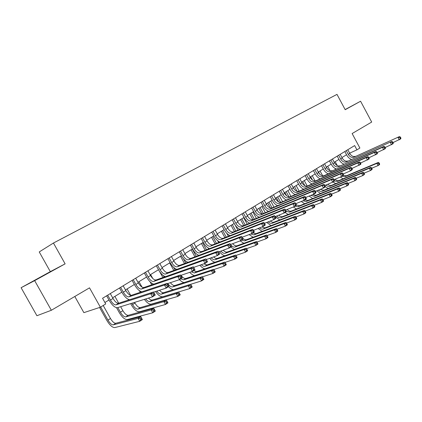 <?xml version="1.0" encoding="UTF-8"?>
<svg xmlns="http://www.w3.org/2000/svg" width="422" height="422" viewBox="0 0 422 422"><rect width="100%" height="100%" fill="white"/><g stroke="black" fill="none" stroke-linecap="round" stroke-linejoin="round"><path stroke-width="0.63" d="M74.805 296.487L83.872 312.644L100.373 307.227L105.722 303.94L102.557 298.275L354.644 145.574L356.933 149.847L359.892 148.038L352.127 133.547L371.698 122.048L360.583 101.233L345.122 109.562M21.1 287.714L36.914 315.725L51.347 310.27L34.651 280.63L65.12 263.856L53.446 243.03L39.241 251.939L50.318 271.647L21.1 287.714L34.651 280.63M53.446 243.03L336.993 94.375L345.196 109.704L360.583 101.233M100.373 307.227L89.517 287.841L51.347 310.27M349.638 153.181L356.933 149.847M104.914 302.495L108.981 300.005M112.642 297.768L121.847 292.14M125.471 289.925L134.375 284.475M137.968 282.281L146.592 277.011M150.148 274.833L158.498 269.727M162.027 267.574L170.113 262.626M173.606 260.49L181.444 255.7M184.905 253.585L192.501 248.938M195.929 246.844L203.288 242.344M206.69 240.266L213.827 235.898M217.198 233.841L224.119 229.605M227.458 227.563L234.173 223.46M237.48 221.434L244 217.451M247.281 215.447L253.601 211.58M256.856 209.592L262.99 205.836M266.219 203.868L272.174 200.223M275.371 198.266L281.157 194.732M284.328 192.791L289.946 189.357M293.09 187.437L298.549 184.097M301.667 182.188L306.968 178.949M310.059 177.055L315.213 173.906M318.283 172.034L323.289 168.969M326.327 167.112L331.196 164.132M334.213 162.291L338.945 159.395M341.941 157.564L346.541 154.753M345.17 109.651L350.587 106.645L345.133 109.578M65.12 263.856L50.318 271.647M33.96 280.873L56.026 268.735L33.96 280.873M346.283 150.638L348.292 154.389C349.87 156.9 351.695 157.854 353.757 157.258L399.523 136.554L353.757 157.258M347.786 149.726L349.796 153.471C351.373 155.976 353.193 156.926 355.255 156.33M351.368 159.389C349.442 158.619 347.897 157.195 346.731 155.101L344.811 151.53M400.9 138.036L400.404 137.108L399.798 137.493L400.293 138.421L400.9 138.036L400.758 138.87L393.061 142.567M400.293 138.421L399.244 139.835L398.004 137.514L399.798 137.493M400.404 137.108L399.523 136.554M335.437 169.227L334.957 168.341M335.2 161.689L337.32 165.63M343.476 174.513L342.938 173.505L342.226 173.959L342.769 174.961L343.476 174.513L343.466 175.325L346.488 175.768L378.36 162.412L376.872 163.383L378.56 163.383L379.035 164.269L379.631 163.878L379.156 162.998L378.56 163.383M341.994 176.259L345.017 176.707L376.872 163.383L378.054 165.593L371.787 168.183M379.631 163.878L379.542 164.617L378.054 165.593L379.035 164.269M343.133 178.822L340.248 177.061M379.156 162.998L378.36 162.412M338.66 155.254L340.696 159.041C342.289 161.579 344.115 162.554 346.177 161.964L391.864 141.391L346.177 161.964M340.195 154.325L342.226 158.102C343.819 160.634 345.644 161.605 347.707 161.014M343.835 164.105C341.894 163.325 340.327 161.874 339.14 159.748L337.199 156.14M393.241 142.905L392.74 141.966L392.117 142.356L392.618 143.295L393.241 142.905L393.114 143.733L385.212 147.51M392.618 143.295L391.563 144.72L390.313 142.372L392.117 142.356M392.74 141.966L391.864 141.391M330.885 159.964L332.942 163.789C334.551 166.352 336.381 167.344 338.439 166.769L382.448 147.341L384.036 146.339L338.439 166.769M332.452 159.015L334.509 162.834C336.112 165.392 337.943 166.379 339.995 165.799M336.149 168.916C334.187 168.13 332.605 166.653 331.391 164.49L329.429 160.845M385.407 147.879L384.901 146.93L384.268 147.331L384.774 148.28L385.407 147.879L385.302 148.708L377.184 152.564M384.774 148.28L383.714 149.715L382.448 147.341L384.268 147.331M384.901 146.93L384.036 146.339M322.946 164.775L325.03 168.636C326.654 171.227 328.49 172.239 330.537 171.67L374.404 152.426L376.028 151.398L330.537 171.67M324.55 163.805L326.628 167.661C328.247 170.245 330.083 171.253 332.13 170.683M328.3 173.832C326.327 173.031 324.718 171.532 323.484 169.333L321.501 165.651M377.4 152.964L376.888 152.004L376.239 152.416L376.751 153.376L377.4 152.964L377.31 153.793L368.976 157.733M376.751 153.376L375.691 154.821L374.404 152.426L376.239 152.416M376.888 152.004L376.028 151.398M327.994 173.969L327.804 173.621M327.699 166.273L330.104 170.746M335.047 179.255C336.439 180.537 337.779 180.959 339.066 180.51L370.843 167.297L369.319 168.283L371.022 168.288L371.502 169.185L372.109 168.784L371.629 167.893L371.022 168.288M334.504 180.975L337.563 181.476L369.319 168.283L370.516 170.514L364.086 173.157M372.109 168.784L372.035 169.523L370.516 170.514L371.502 169.185M335.738 183.602L333.005 181.982M371.629 167.893L370.843 167.297M320.045 170.952L322.688 175.847M318.499 171.902L319.723 174.175M327.694 184.272C329.033 185.411 330.305 185.775 331.492 185.353L363.168 172.276L361.612 173.289L363.326 173.3L363.806 174.202L364.429 173.795L363.949 172.893L363.326 173.3M325.916 185.01C327.324 186.329 328.669 186.772 329.962 186.334L361.612 173.289L362.82 175.541L356.221 178.232M364.429 173.795L364.376 174.529L362.82 175.541L363.806 174.202M328.205 188.476L325.32 186.73M363.949 172.893L363.168 172.276M312.238 175.726L315.065 180.954M310.661 176.691L312.491 180.083M320.219 189.394L323.769 190.296L355.324 177.367L353.736 178.4L355.461 178.416L355.952 179.329L356.585 178.912L356.094 178L355.461 178.416M318.383 190.153C319.739 191.324 321.015 191.704 322.208 191.293L353.736 178.4L354.96 180.679L348.182 183.417M356.585 178.912L356.548 179.64L354.96 180.679L355.952 179.329M320.514 193.455L316.769 190.823M356.094 178L355.324 177.367M314.844 169.681L316.948 173.584C318.589 176.201 320.43 177.235 322.471 176.681L366.18 157.622L367.842 156.573L324.096 175.668L322.471 176.681M316.479 168.689L318.578 172.587C320.214 175.199 322.055 176.227 324.096 175.668M320.293 178.854C318.299 178.037 316.674 176.512 315.413 174.27L313.404 170.551M369.208 158.166L368.691 157.195L368.026 157.617L368.543 158.588L369.208 158.166L369.139 158.994L360.578 163.019M368.543 158.588L367.478 160.043L366.18 157.622L368.026 157.617M368.691 157.195L367.842 156.573M304.278 180.595L307.232 186.06M302.664 181.581L304.911 185.738M312.633 194.632L315.888 195.333L347.317 182.568L345.692 183.623L347.427 183.644L347.923 184.562L348.572 184.14L348.076 183.222L347.427 183.644M310.734 195.407L314.29 196.357L345.692 183.623L346.931 185.923L339.968 188.713M348.572 184.14L348.551 184.868L346.931 185.923L347.923 184.562M312.676 198.53L309.083 196.088M348.076 183.222L347.317 182.568M306.567 174.692L308.698 178.638C310.355 181.281 312.201 182.336 314.232 181.792L357.766 162.939L359.465 161.863L315.893 180.764L314.232 181.792M308.239 173.685L310.365 177.62C312.016 180.257 313.857 181.307 315.893 180.764M312.122 183.981C310.107 183.153 308.456 181.597 307.169 179.318L305.138 175.563M360.831 163.488L360.304 162.507L359.623 162.939L360.151 163.921L360.831 163.488L360.778 164.311L351.98 168.425M360.151 163.921L359.08 165.387L357.766 162.939L359.623 162.939M360.304 162.507L359.465 161.863M298.117 179.814L300.274 183.797C301.946 186.471 303.793 187.547 305.818 187.015L349.158 168.378L350.893 167.281L307.517 185.965L305.818 187.015M299.82 178.78L301.973 182.758C303.64 185.427 305.491 186.492 307.517 185.965M303.771 189.214C301.735 188.376 300.063 186.793 298.75 184.467L296.698 180.674M352.254 168.937L351.721 167.945L351.025 168.383L351.563 169.375L352.254 168.937L352.222 169.755L350.487 170.857L343.181 173.959M351.563 169.375L350.487 170.857L349.158 168.378L351.025 168.383M351.721 167.945L350.893 167.281M289.481 185.042L291.665 189.072C293.353 191.773 295.205 192.87 297.22 192.353L340.343 173.948L342.121 172.82L298.955 191.277L297.22 192.353M291.222 183.987L293.401 188.006C295.083 190.707 296.935 191.794 298.955 191.277M295.247 194.568C293.19 193.719 291.491 192.105 290.151 189.731L288.073 185.896M343.466 175.325L341.693 176.454L334.171 179.624M342.769 174.961L341.693 176.454L340.343 173.948L342.226 173.959M342.938 173.505L342.121 172.82M280.656 190.391L282.867 194.458C284.57 197.19 286.427 198.308 288.432 197.807L331.317 179.645L333.137 178.495L290.204 196.71L288.432 197.807M282.439 189.309L284.644 193.371C286.343 196.098 288.2 197.211 290.204 196.71M286.538 200.039C284.46 199.179 282.735 197.533 281.363 195.112L279.264 191.235M334.493 180.22L333.944 179.202L333.216 179.667L333.765 180.679L334.493 180.22L334.504 181.027L332.684 182.183L324.94 185.422M333.765 180.679L332.684 182.183L331.317 179.645L333.216 179.667M333.944 179.202L333.137 178.495M271.641 195.85L273.878 199.965C275.598 202.729 277.454 203.868 279.448 203.383L322.076 185.485L323.943 184.308L281.263 202.259L279.448 203.383M273.461 194.748L275.687 198.852C277.407 201.61 279.269 202.75 281.263 202.259M277.639 205.635C275.54 204.76 273.788 203.082 272.385 200.608L270.254 196.689M325.288 186.065L324.734 185.036L323.99 185.511L324.544 186.54L325.288 186.065L325.325 186.867L323.463 188.054L315.487 191.356M324.544 186.54L323.463 188.054L322.076 185.485L323.99 185.511M324.734 185.036L323.943 184.308M294.007 188.966L293.158 187.394M296.149 185.564L299.187 191.177M294.503 186.571L297.072 191.319M304.826 199.912L307.838 200.476L339.13 187.885L337.473 188.961L339.219 188.982L339.721 189.916L340.385 189.483L339.884 188.55L339.219 188.982M302.964 200.782L306.214 201.521L337.473 188.961L338.724 191.287L331.571 194.125M340.385 189.483L340.38 190.206L338.724 191.287L339.721 189.916M304.679 203.715L301.255 201.473M339.884 188.55L339.13 187.885M286.638 195.797L284.839 192.479M287.851 190.638L290.969 196.383M286.174 191.662L288.996 196.868M296.365 204.955L299.631 205.73L330.764 193.313L329.07 194.415L330.827 194.442L331.339 195.386L332.014 194.943L331.507 194.004L330.827 194.442M294.957 206.189L297.964 206.796L329.07 194.415L330.336 196.763L322.983 199.653M332.014 194.943L332.03 195.66L330.336 196.763L331.339 195.386M296.518 209.011L293.301 206.986M331.507 194.004L330.764 193.313M278.673 201.959L276.341 197.675M279.385 195.813L282.582 201.705M277.665 196.863L280.683 202.412M287.092 209.476C288.558 210.958 289.94 211.496 291.243 211.09L322.213 198.867L320.477 199.991L322.25 200.028L322.761 200.977L323.458 200.524L322.941 199.574L322.25 200.028M286.211 211.306L289.545 212.176L320.477 199.991L321.764 202.37L314.2 205.303M323.458 200.524L323.495 201.236L321.764 202.37L322.761 200.977M288.189 214.413L285.061 212.488M322.941 199.574L322.213 198.867M270.386 207.962L267.669 202.977M270.734 201.104L274.02 207.144M268.983 202.175L272.116 207.935L314.522 190.259L312.607 191.467L314.538 191.498L315.097 192.537L315.862 192.052L315.297 191.013L314.538 191.498M278.789 215.173C280.192 216.481 281.49 216.95 282.677 216.565L313.467 204.543L311.694 205.693L313.477 205.736L313.994 206.696L314.707 206.237L314.184 205.271L313.477 205.736M276.769 215.974C278.246 217.504 279.638 218.074 280.947 217.678L311.694 205.693L312.992 208.099L305.212 211.084M314.707 206.237L314.765 206.944L312.992 208.099L313.994 206.696M279.691 219.936L275.249 216.576M314.184 205.271L313.467 204.543M261.809 213.891L258.813 208.394M261.898 206.506L265.28 212.704M260.11 207.598L263.328 213.506M270.344 221.007C271.662 222.125 272.855 222.51 273.931 222.162L304.52 210.351L302.706 211.527L304.499 211.575L305.027 212.546L305.755 212.076L305.227 211.105L304.499 211.575M268.25 221.824C269.663 223.175 270.966 223.665 272.158 223.296L302.706 211.527L304.025 213.959L296.001 217.003M305.755 212.076L305.834 212.772L304.025 213.959L305.027 212.546M271.014 225.58L266.709 222.426M305.227 211.105L304.52 210.351M262.421 201.436L264.684 205.593C266.424 208.389 268.286 209.555 270.265 209.085L312.607 191.467L314.01 194.067L305.792 197.433M264.283 200.308L266.54 204.454C268.276 207.249 270.133 208.41 272.121 207.935L270.265 209.085M268.54 211.353C266.419 210.467 264.641 208.758 263.201 206.226L261.049 202.27M315.862 192.052L315.92 192.849L314.01 194.067L315.097 192.537M315.297 191.013L314.522 190.259M252.947 219.762L249.761 213.928M252.878 212.023L256.349 218.39M251.048 213.142L254.355 219.203M261.767 226.978L264.995 227.875L295.368 216.296L293.512 217.499L295.321 217.552L295.854 218.533L296.592 218.047L296.059 217.066L295.321 217.552M259.588 227.817C260.917 228.972 262.115 229.378 263.18 229.035L293.512 217.499L294.846 219.952L286.58 223.048M296.592 218.047L296.698 218.744L294.846 219.952L295.854 218.533M262.152 231.346L258.011 228.429M296.059 217.066L295.368 216.296M252.994 207.149L255.284 211.348C257.04 214.181 258.902 215.368 260.875 214.914L302.906 197.596L304.863 196.362L262.769 213.738L260.875 214.914M254.893 205.994L257.177 210.188C258.934 213.01 260.796 214.197 262.769 213.738M259.245 217.209C257.103 216.312 255.294 214.566 253.817 211.971L251.633 207.972M306.198 198.187L305.633 197.137L304.848 197.633L305.417 198.688L306.198 198.187L306.282 198.984L304.331 200.223L295.854 203.662M305.417 198.688L304.331 200.223L302.906 197.596L304.848 197.633M305.633 197.137L304.863 196.362M243.8 225.596L240.514 219.582M243.652 217.662L247.234 224.209M241.785 218.802L245.193 225.037M252.878 232.96L255.859 233.714L286 222.373L284.101 223.607L285.921 223.665L286.464 224.662L287.224 224.166L286.68 223.169L285.921 223.665M250.789 233.957L254.007 234.901L284.101 223.607L285.451 226.092L276.932 229.236M287.224 224.166L287.345 224.852L285.451 226.092L286.464 224.662M253.105 237.243L249.159 234.579M286.68 223.169L286 222.373M243.346 212.989L245.667 217.235C247.445 220.099 249.312 221.318 251.264 220.88L292.963 203.884L294.967 202.613L253.205 219.677L251.264 220.88M245.293 211.812L247.608 216.048C249.381 218.907 251.248 220.115 253.205 219.677M249.74 223.196C247.572 222.288 245.731 220.506 244.217 217.847L242.006 213.801M296.297 204.48L295.722 203.415L294.915 203.926L295.495 204.987L296.297 204.48L296.408 205.266L294.403 206.543L285.662 210.05M295.495 204.987L294.403 206.543L292.963 203.884L294.915 203.926M295.722 203.415L294.967 202.613M234.447 231.551L231.061 225.364M235.117 225.053L237.918 230.164M232.316 224.594L235.824 231.003M242.581 238.04C244.027 239.48 245.34 240.034 246.522 239.685L276.41 228.597L274.469 229.863L276.299 229.927L276.848 230.934L277.623 230.423L277.08 229.42L276.299 229.927M241.658 240.102L244.628 240.899L274.469 229.863L275.835 232.374L267.052 235.566M277.623 230.423L277.776 231.103L275.835 232.374L276.848 230.934M243.863 243.272L240.15 240.888M277.08 229.42L276.41 228.597M233.482 218.965L235.829 223.259C237.628 226.16 239.496 227.4 241.431 226.983L282.761 210.325L284.824 209.022L243.415 225.754L241.431 226.983M235.471 217.763L237.818 222.046C239.606 224.937 241.474 226.171 243.415 225.754M240.018 229.325C237.829 228.413 235.951 226.588 234.395 223.86L232.153 219.772M286.142 210.931L285.557 209.85L284.734 210.372L285.319 211.454L286.142 210.931L286.28 211.707L284.228 213.015L275.207 216.591M285.319 211.454L284.228 213.015L282.761 210.325L284.734 210.372M285.557 209.85L284.824 209.022M224.894 237.644L221.397 231.272M226.793 233.334L228.402 236.267M222.637 230.512L226.255 237.111M232.68 243.679C234.231 245.435 235.661 246.137 236.974 245.794L266.593 234.97L264.605 236.267L266.451 236.336L267.005 237.354L267.801 236.837L267.247 235.819L266.451 236.336M230.771 244.934C232.316 246.675 233.741 247.371 235.038 247.028L264.605 236.267L265.992 238.805L256.935 242.043M267.801 236.837L267.975 237.507L265.992 238.805L267.005 237.354M234.432 249.439L230.692 247.076M267.247 235.819L266.593 234.97M223.38 225.084L225.765 229.426C227.579 232.358 229.447 233.63 231.367 233.229L272.301 216.934L274.416 215.6L233.398 231.968L231.367 233.229M225.422 223.85L227.796 228.181C229.605 231.108 231.472 232.369 233.398 231.968M230.08 235.603C227.859 234.679 225.949 232.817 224.34 230.011L222.072 225.875M275.724 217.546L275.133 216.454L274.289 216.992L274.88 218.079L275.724 217.546L275.898 218.316L273.788 219.656L264.478 223.301M274.88 218.079L273.788 219.656L272.301 216.934L274.289 216.992M275.133 216.454L274.416 215.6M215.13 243.89L211.517 237.312M217.705 240.751L218.675 242.513M212.741 236.563L216.475 243.367M223.227 250.214C224.699 251.749 226.028 252.356 227.21 252.034L256.539 241.5L254.498 242.824L256.354 242.903L256.919 243.932L257.736 243.399L257.172 242.37L256.354 242.903M220.901 251.069C222.473 252.889 223.918 253.633 225.232 253.3L254.498 242.824L255.906 245.393L246.569 248.674M257.736 243.399L257.942 244.064L255.906 245.393L256.919 243.932M224.789 255.753C222.932 255.252 221.165 253.865 219.487 251.586M257.172 242.37L256.539 241.5M213.047 231.346L215.457 235.74C217.293 238.704 219.16 240.002 221.065 239.627L261.571 223.713L263.739 222.341L223.143 238.335L221.065 239.627M215.136 230.08L217.536 234.463C219.366 237.422 221.239 238.715 223.143 238.335M219.909 242.033C217.662 241.104 215.711 239.195 214.054 236.309L211.754 232.126M265.042 224.335L264.436 223.227L263.571 223.776L264.172 224.884L265.042 224.335L265.243 225.095L263.075 226.472L252.572 230.744L253.179 231.863L254.07 231.298L252.783 229.267L250.557 230.67L252.572 230.744M264.172 224.884L263.075 226.472L261.571 223.713L263.571 223.776M264.436 223.227L263.739 222.341M205.145 250.283L201.41 243.494M208.225 247.994L208.732 248.917M202.613 242.755L206.479 249.777M213.611 256.924C214.977 258.217 216.18 258.718 217.225 258.422L246.237 248.189L244.148 249.544L246.015 249.634L246.585 250.673L247.424 250.13L246.854 249.085L246.015 249.634M211.195 257.795C212.683 259.382 214.017 260.026 215.199 259.715L244.148 249.544L245.572 252.145L235.951 255.463M247.424 250.13L247.656 250.784L245.572 252.145L246.585 250.673M214.951 262.21C213.179 261.782 211.448 260.479 209.76 258.311M246.854 249.085L246.237 248.189M202.46 237.755L204.907 242.202C206.759 245.203 208.626 246.532 210.515 246.179L250.557 230.67L252.082 233.466L242.138 237.243M204.596 236.462L207.038 240.893C208.885 243.895 210.757 245.214 212.646 244.855L252.783 229.267M209.502 248.621C207.228 247.688 205.234 245.736 203.52 242.755L201.188 238.525M254.07 231.298L254.302 232.053L252.082 233.466L253.179 231.863M191.62 244.322L194.099 248.816C195.972 251.86 197.839 253.216 199.701 252.889L239.248 237.818L241.532 236.373L201.885 251.533L199.701 252.889M193.809 242.998L196.277 247.482C198.15 250.515 200.017 251.865 201.885 251.533M198.852 255.373C196.547 254.445 194.505 252.44 192.727 249.36L190.369 245.082M242.808 238.451L242.191 237.322L241.273 237.902L241.896 239.031L242.808 238.451L243.077 239.195L240.798 240.651L230.507 244.491M241.896 239.031L240.798 240.651L239.248 237.818L241.273 237.902M242.191 237.322L241.532 236.373M180.51 251.053L183.021 255.6C184.92 258.681 186.788 260.068 188.629 259.762L227.632 245.156L229.979 243.673L190.865 258.375L188.629 259.762M182.758 249.692L185.258 254.229C187.152 257.304 189.019 258.686 190.865 258.375M187.954 262.294C185.617 261.376 183.528 259.319 181.676 256.122L179.287 251.797M231.24 245.799L230.612 244.654L229.673 245.251L230.301 246.395L231.24 245.799L231.546 246.532L229.204 248.025L218.564 251.929M230.301 246.395L229.204 248.025L227.632 245.156L229.673 245.251M230.612 244.654L229.979 243.673M169.132 257.947L171.675 262.547C173.59 265.67 175.457 267.089 177.272 266.81L215.695 252.699L218.111 251.174L179.566 265.385L177.272 266.81M171.427 256.555L173.969 261.144C175.879 264.256 177.746 265.67 179.566 265.385M176.797 269.394C174.428 268.492 172.281 266.382 170.351 263.059L167.93 258.675M219.356 253.348L218.717 252.187L217.752 252.799L218.396 253.96L219.356 253.348L219.698 254.07L217.293 255.605L206.284 259.556M218.396 253.96L217.293 255.605L215.695 252.699L217.752 252.799M218.717 252.187L218.111 251.174M157.459 265.016L160.043 269.674C161.979 272.834 163.847 274.289 165.635 274.036L203.425 260.448L205.91 258.881L167.988 272.575L165.635 274.036M159.817 263.586L162.391 268.234C164.327 271.388 166.189 272.834 167.988 272.575M165.377 276.679C162.982 275.809 160.766 273.641 158.741 270.164L156.282 265.728M207.144 261.107L206.495 259.931L205.503 260.559L206.152 261.74L207.144 261.107L207.524 261.819L205.05 263.391L193.682 267.384M206.152 261.74L205.05 263.391L203.425 260.448L205.503 260.559M206.495 259.931L205.91 258.881M145.495 272.264L148.111 276.98C150.074 280.182 151.936 281.674 153.692 281.448L190.813 268.418L193.366 266.804L195.006 269.785L192.458 271.404L180.721 275.418M147.911 270.803L150.522 275.503C152.479 278.699 154.341 280.182 156.108 279.95L193.366 266.804L193.925 267.891L192.901 268.54L193.561 269.737L194.584 269.088L193.925 267.891M153.692 284.154C151.266 283.341 148.977 281.105 146.835 277.449L144.345 272.96M193.561 269.737L192.458 271.404L190.813 268.418L192.901 268.54M194.584 269.088L195.006 269.785M133.215 279.702L135.873 284.475C137.857 287.72 139.714 289.244 141.444 289.049L177.836 276.616L180.463 274.959L182.13 277.977L179.514 279.644L167.37 283.679M135.699 278.198L138.347 282.962C140.326 286.195 142.182 287.714 143.923 287.514L180.463 274.959L180.991 276.083L179.941 276.748L180.611 277.961L181.66 277.291L180.991 276.083M141.75 291.829C139.286 291.106 136.913 288.801 134.629 284.924L132.097 280.382M180.611 277.961L179.514 279.644L177.836 276.616L179.941 276.748M181.66 277.291L182.13 277.977M120.618 287.329L123.314 292.166C125.323 295.453 127.175 297.019 128.874 296.856L164.485 285.05L167.186 283.347L168.884 286.406L166.189 288.12L153.624 292.161M123.166 285.789L125.851 290.61C127.855 293.891 129.707 295.447 131.416 295.279L167.186 283.347L167.687 284.512L166.606 285.198L167.286 286.427L168.367 285.736L167.687 284.512M129.565 299.704C127.069 299.151 124.58 296.777 122.095 292.594L119.531 287.989M167.286 286.427L166.189 288.12L164.485 285.05L166.606 285.198M168.367 285.736L168.884 286.406M107.689 295.163L110.427 300.058C112.458 303.392 114.304 304.995 115.966 304.869L150.738 293.738L153.524 291.982L155.243 295.083L152.469 296.845L117.538 307.675C115.037 307.854 112.268 305.449 109.24 300.464L106.634 295.806M110.306 293.58L113.027 298.465C115.058 301.788 116.905 303.386 118.577 303.249L153.524 291.982L153.988 293.19L152.875 293.891L153.566 295.142L154.679 294.435L153.988 293.19M153.566 295.142L152.469 296.845L150.738 293.738L152.875 293.891M154.679 294.435L155.243 295.083M194.943 256.84L191.066 249.813M198.414 255.199L198.567 255.479M192.253 249.091L196.256 256.349M203.842 263.819L207.002 264.958L235.682 255.041L233.535 256.434L235.418 256.529L235.998 257.584L236.853 257.024L236.278 255.969L235.418 256.529M201.315 264.705C202.692 266.039 203.895 266.562 204.928 266.282L233.535 256.434L234.98 259.066L225.063 262.41M236.853 257.024L237.122 257.668L234.98 259.066L235.998 257.584M204.897 268.819C203.23 268.471 201.547 267.274 199.849 265.216M236.278 255.969L235.682 255.041M184.504 263.565L180.484 256.286M183.333 258.612L185.801 263.085M193.635 270.655L196.541 271.647L224.857 262.067L222.658 263.497L224.557 263.597L225.142 264.663L226.018 264.093L225.432 263.027L224.557 263.597M191.282 271.805L194.421 273.002L222.658 263.497L224.124 266.161L213.901 269.526M226.018 264.093L226.319 264.726L224.124 266.161L225.142 264.663M194.647 275.582C193.081 275.334 191.451 274.253 189.758 272.327M225.432 263.027L224.857 262.067M173.832 270.465L169.655 262.911M173.658 267.379L175.109 270.006M181.033 275.313C182.768 277.697 184.367 278.752 185.833 278.494L213.759 269.273L211.506 270.734L213.411 270.85L214.007 271.926L214.909 271.341L214.313 270.259L213.411 270.85M180.769 278.842L183.66 279.881L211.506 270.734L212.989 273.435L202.454 276.816M214.909 271.341L215.236 271.963L212.989 273.435L214.007 271.926M184.208 282.503C182.758 282.381 181.186 281.432 179.492 279.649M214.313 270.259L213.759 269.273M162.913 277.549L159.621 271.604M163.351 275.624L164.169 277.106M170.382 282.677C172.055 284.813 173.547 285.757 174.866 285.504L202.37 276.663L203.873 279.385L201.568 280.894L190.707 284.28M167.782 283.542C169.549 286.032 171.168 287.16 172.64 286.928L200.06 278.167L202.37 276.663L202.908 277.687L201.98 278.288L202.586 279.38L203.51 278.778L202.908 277.687M173.685 289.55C172.171 289.656 170.446 288.68 168.52 286.633M202.586 279.38L201.568 280.894L200.06 278.167L201.98 278.288M203.51 278.778L203.873 279.385M151.746 284.824L150.053 281.775M150.596 274.564L152.775 278.488M152.6 283.721L152.98 284.402M159.532 290.262C161.104 292.114 162.47 292.921 163.63 292.689L190.691 284.249L192.216 287.007L189.847 288.553L162.781 296.724C160.608 297.025 158.197 295.3 155.549 291.544M156.82 291.133C158.524 293.364 160.033 294.371 161.352 294.145L188.317 285.789L190.691 284.249L191.203 285.304L190.253 285.921L190.865 287.029L191.815 286.406L191.203 285.304M190.865 287.029L189.847 288.553L188.317 285.789L190.253 285.921M191.815 286.406L192.216 287.007M140.32 292.309L139.413 290.674M138.986 281.659L142.014 287.097M148.497 298.08C149.921 299.609 151.129 300.264 152.12 300.047L178.696 292.035L180.247 294.825L177.815 296.413L151.234 304.151C149.246 304.436 146.956 302.838 144.377 299.356M145.659 298.961C147.252 300.891 148.628 301.756 149.784 301.54L176.264 293.617L178.696 292.035L179.186 293.121L178.211 293.754L178.828 294.878L179.804 294.239L179.186 293.121M178.828 294.878L177.815 296.413L176.264 293.617L178.211 293.754M179.804 294.239L180.247 294.825M131.828 303.244L132.571 304.578C134.486 307.717 136.269 309.231 137.925 309.126L163.884 301.651L166.384 300.026L167.956 302.854L165.456 304.489L139.392 311.763C136.907 311.9 134.238 309.627 131.384 304.942L130.641 303.613M128.631 300.005L128.225 299.277M127.091 288.933L130.635 295.3M134.586 302.389L134.966 303.07C136.876 306.198 138.659 307.707 140.32 307.596L166.384 300.026L166.843 301.15L165.841 301.804L166.474 302.938L167.476 302.284L166.843 301.15M166.474 302.938L165.456 304.489L163.884 301.651L165.841 301.804M167.476 302.284L167.956 302.854M117.828 307.585L120.428 312.243C122.364 315.424 124.142 316.975 125.767 316.901L151.166 309.906L153.735 308.239L155.328 311.104L152.764 312.781L127.254 319.57C124.817 319.66 122.153 317.333 119.262 312.586L116.535 307.707M114.895 296.392L118.698 303.207M120.655 306.71L122.881 310.697C124.812 313.862 126.589 315.408 128.219 315.329L153.735 308.239L154.167 309.4L153.139 310.07L153.777 311.22L154.805 310.55L154.167 309.4M153.777 311.22L152.764 312.781L151.166 309.906L153.139 310.07M154.805 310.55L155.328 311.104M100.663 307.047L107.974 320.108C109.931 323.326 111.703 324.914 113.291 324.871L138.1 318.388L140.742 316.674L142.356 319.581L139.719 321.3L114.805 327.577C112.416 327.62 109.757 325.235 106.84 320.425L99.592 307.48M103.2 305.491L110.49 318.52C112.442 321.728 114.214 323.31 115.813 323.263L140.742 316.674L141.143 317.877L140.083 318.563L140.732 319.728L141.792 319.043L141.143 317.877M140.732 319.728L139.719 321.3L138.1 318.388L140.083 318.563M141.792 319.043L142.356 319.581M349.796 153.471L348.292 154.389M346.488 175.768L345.017 176.707M342.226 158.102L340.696 159.041M334.509 162.834L332.942 163.789M326.628 167.661L325.03 168.636M339.066 180.51L337.563 181.476M331.492 185.353L329.962 186.334M323.769 190.296L322.208 191.293M318.578 172.587L316.948 173.584M315.888 195.333L314.29 196.357M310.365 177.62L308.698 178.638M301.973 182.758L300.274 183.797M293.401 188.006L291.665 189.072M284.644 193.371L282.867 194.458M275.687 198.852L273.878 199.965M307.838 200.476L306.214 201.521M299.631 205.73L297.964 206.796M291.243 211.09L289.545 212.176M282.677 216.565L280.947 217.678M273.931 222.162L272.158 223.296M266.54 204.454L264.684 205.593M264.995 227.875L263.18 229.035M257.177 210.188L255.284 211.348M255.859 233.714L254.007 234.901M247.608 216.048L245.667 217.235M246.522 239.685L244.628 240.899M237.818 222.046L235.829 223.259M236.974 245.794L235.038 247.028M227.796 228.181L225.765 229.426M227.21 252.034L225.232 253.3M217.536 234.463L215.457 235.74M217.225 258.422L215.199 259.715M207.038 240.893L204.907 242.202M212.646 244.855L210.515 246.179M196.277 247.482L194.099 248.816M185.258 254.229L183.021 255.6M173.969 261.144L171.675 262.547M162.391 268.234L160.043 269.674M150.522 275.503L148.111 276.98M156.108 279.95L153.692 281.448M138.347 282.962L135.873 284.475M143.923 287.514L141.444 289.049M125.851 290.61L123.314 292.166M131.416 295.279L128.874 296.856M113.027 298.465L110.427 300.058M118.577 303.249L115.966 304.869M207.002 264.958L204.928 266.282M196.541 271.647L194.421 273.002M185.833 278.494L183.66 279.881M174.866 285.504L172.64 286.928M163.63 292.689L161.352 294.145M152.12 300.047L149.784 301.54M134.966 303.07L132.571 304.578M140.32 307.596L137.925 309.126M122.881 310.697L120.428 312.243M128.219 315.329L125.767 316.901M110.49 318.52L107.974 320.108M115.813 323.263L113.291 324.871"/></g></svg>
